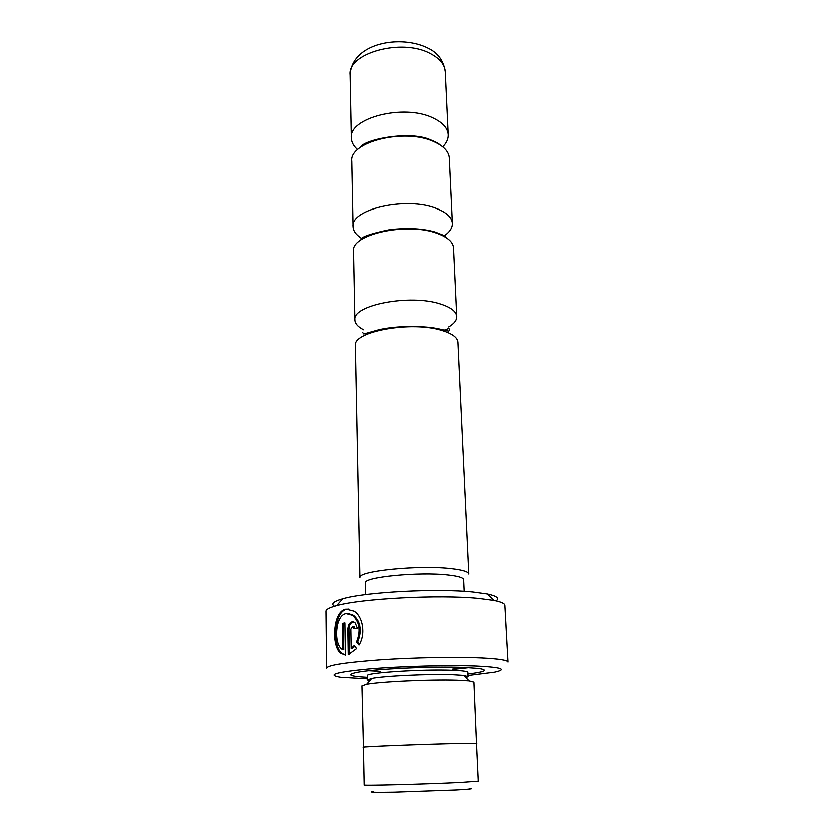 <?xml version="1.0" encoding="UTF-8"?>
<svg xmlns="http://www.w3.org/2000/svg" width="834" height="834" viewBox="0 0 834 834"><rect width="100%" height="100%" fill="white"/><g stroke="black" fill="none" stroke-linecap="round" stroke-linejoin="round"><path stroke-width="1.25" d="M448.702 326.928C454.134 323.707 456.823 320.256 456.761 316.555L453.54 247.802C453.102 242.121 447.848 237.388 437.767 233.583C407.962 221.698 350.645 234.208 353.512 251.117L354.857 319.933C355.044 323.634 357.953 326.897 363.582 329.753M443.73 236.178C449.589 232.279 452.476 228.005 452.393 223.387L449.328 157.991C448.859 151.486 443.698 146.023 433.836 141.613C404.709 127.863 348.925 141.832 351.76 161.223L353.043 226.681C353.209 230.82 355.805 234.542 360.83 237.846M441.905 330.431C411.402 320.652 352.459 331.505 355.357 345.641L359.892 577.764C356.91 571.123 419.867 564.795 452.08 568.851C462.964 570.143 468.541 571.905 468.823 574.146L457.96 342.242C457.574 337.489 452.216 333.558 441.905 330.431M469.271 788.349C474.869 788.599 470.584 789.131 456.406 789.944L394.19 792.144C374.393 792.456 367.544 792.248 373.642 791.518M461.046 782.396C427.456 784.106 361.132 785.816 364.156 784.93L363.416 747.17C360.403 746.639 426.059 744.053 459.378 743.438L476.537 743.417L478.299 781.135L461.046 782.396M348.445 613.751L353.553 615.492C360.747 621.997 362.112 630.806 357.619 641.909L356.472 641.846C360.945 630.744 359.6 621.935 352.417 615.419L346.11 613.772C335.602 614.939 333.412 642.076 341.419 648.685L342.607 649.509L342.221 623.551L344.869 623.071L345.359 654.93L340.324 652.907C330.962 644.713 333.089 610.811 346.047 609.258L354.096 611.332C362.78 616.733 365.938 633.83 359.016 644.859L356.472 641.846M348.893 609.206L347.163 609.341C334.215 610.895 332.151 644.776 341.46 652.959L345.193 654.836M353.491 626.543L355.138 628.377M354.012 628.534L352.355 626.47L350.822 628.972L351.145 648.299L354.158 645.391L356.608 648.404L348.216 654.534L347.809 629.42C347.966 625.229 349.456 622.727 352.271 621.903L354.815 622.539L357.4 628.106L354.012 628.534M353.407 621.976C350.593 622.8 349.102 625.302 348.935 629.493L349.342 654.148M456.761 316.555C456.354 311.551 451.027 307.392 440.779 304.076C410.464 293.714 351.958 305.036 354.857 319.933M452.393 223.387C451.955 217.486 446.722 212.545 436.693 208.573C407.075 196.167 350.176 209.084 353.043 226.681M442.729 146.794C446.534 143 448.379 138.997 448.244 134.754C447.764 128.04 442.625 122.41 432.825 117.844C403.864 103.624 348.476 117.959 351.312 137.975C351.458 142.207 353.553 146.086 357.609 149.62M334.434 606.391C330.629 604.035 333.392 601.543 342.722 598.916C365.49 592.13 437.172 588.335 473.274 592.171L487.348 594.11C496.845 596.122 499.764 598.426 496.115 601.022M478.737 598.562C439.549 594.579 361.028 598.687 336.54 605.797C329.472 607.705 325.938 609.56 325.938 611.385L326.553 667.919C327.898 664.938 346.131 662.165 381.253 659.6C414.8 657.348 456.375 656.619 481.645 657.797C498.982 658.651 507.781 660.028 508.062 661.904L504.924 605.453C504.81 603.628 501.161 602.002 493.978 600.574L478.737 598.562M468.02 675.363L494.771 671.995C507.645 669.17 501.651 667.137 476.798 665.907C449.026 664.781 400.497 666.095 368.357 668.868C335.549 672.037 326.261 674.779 340.491 677.114L367.398 678.699M465.956 677.552L468.072 676.499L463.683 675.259L452.622 674.56C429.239 673.684 383.859 675.811 371.724 678.303L367.419 679.835L369.598 680.752M476.537 743.501L473.952 682.024L469.156 680.763L456.886 680.064C430.855 679.199 379.991 681.545 366.626 684.161L361.925 685.746L363.416 747.254M467.957 673.851C485.471 671.735 488.995 669.879 478.507 668.284L464.455 667.304C433.649 665.949 372.819 668.837 356.472 672.329C346.11 674.623 349.748 676.238 367.367 677.187M452.435 669.358L468.906 667.502M464.204 591.462L463.673 579.797C463.423 577.816 458.356 576.273 448.473 575.158C419.398 571.655 362.78 577.232 365.396 583.049L365.646 594.725M476.819 743.407L459.586 743.428C426.101 744.043 360.1 746.639 363.124 747.181M354.742 646.11L352.282 648.352L351.145 648.299M357.619 641.909L359.454 644.067M344.869 623.342L342.221 623.551M343.358 623.624L343.744 649.571L342.607 649.509M348.935 629.493L347.809 629.42M350.082 74.935C351.948 42.576 401.185 34.413 428.259 48.278C437.954 52.928 443.636 60.757 445.293 71.776C444.793 64.52 439.716 58.411 430.073 53.449C401.592 37.999 347.267 53.282 350.082 74.935L351.312 137.975M468.072 676.499L467.884 672.194C467.666 671.203 462.516 670.526 452.435 670.129C422.755 668.878 364.698 672.663 367.335 675.53L367.419 679.835M452.445 668.983L466.07 667.367M368.816 670.588L380.231 671.234M360.778 238.878C363.343 236.189 372.913 233.134 389.499 229.694C407.346 227.651 422.557 228.422 435.139 232.019L445.481 236.074L444.459 236.585M360.111 147.545C363.259 139.507 410.213 130.104 430.897 139.987C435.64 141.863 438.705 143.5 440.091 144.897M362.811 332.714L363.78 333.954L378.542 329.795C396.609 325.448 425.142 325.562 439.706 329.034L448.744 331.14L449.672 329.837C448.859 327.939 449.641 328.273 442.708 330.671M353.553 615.492L352.417 615.419M341.46 652.959L340.324 652.907M354.325 626.751L353.189 626.678M342.722 598.916L336.54 605.797M371.724 678.303L366.626 684.161M463.683 675.259L469.156 680.763M487.348 594.11L493.978 600.574M369.806 333.089L368.19 332.641M445.293 71.776L448.244 134.754"/></g></svg>
